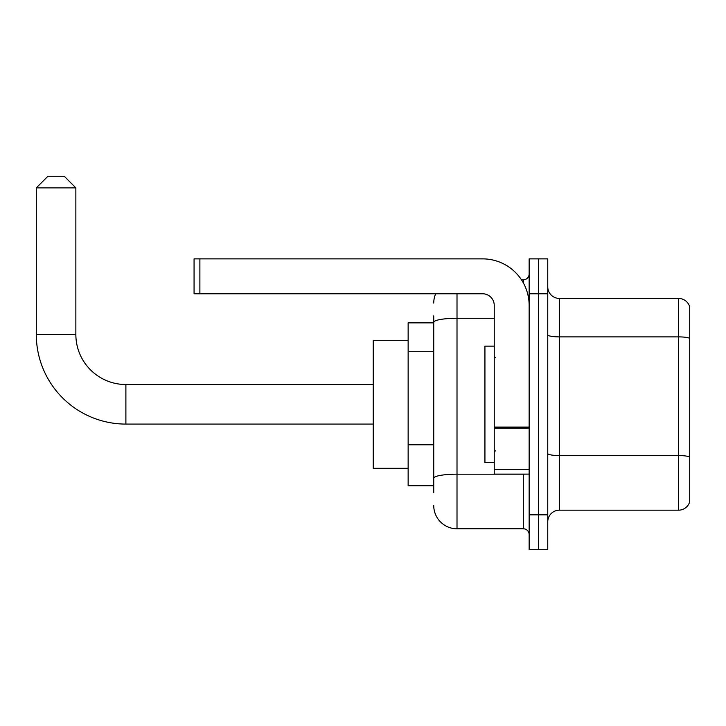 <?xml version="1.0" encoding="UTF-8"?>
<svg xmlns="http://www.w3.org/2000/svg" width="726" height="726" viewBox="0 0 726 726"><rect width="100%" height="100%" fill="white"/><g stroke="black" fill="none" stroke-linecap="round" stroke-linejoin="round"><path stroke-width="1.09" d="M433.74 344.723L433.74 315.883L433.74 322.861L408.139 322.861L408.139 485.748L433.74 485.748M433.74 492.727L433.74 315.883M457.008 293.776L457.008 528.791L523.328 528.791A5.817 5.817 0 0 1 529.145 534.608A5.817 5.817 0 0 0 523.328 528.791L523.328 474.114M529.145 514.834L529.145 549.736L538.447 549.736L538.447 514.834L538.447 549.736L547.758 549.736L547.758 514.834L538.447 514.834L538.447 293.776L538.447 514.834L529.145 514.834L529.145 293.776L538.447 293.776L538.447 258.873L538.447 293.776L547.758 293.776L547.758 514.834M547.758 293.776L547.758 258.873L529.145 258.873L529.145 293.776M521.468 279.809L523.328 279.809A5.817 5.817 0 0 0 529.145 273.992M433.74 482.255L433.74 451.763M433.74 303.078A23.268 23.268 0 0 1 435.682 293.776M457.008 528.791A23.268 23.268 0 0 1 433.74 505.523M547.758 521.812A11.634 11.634 0 0 1 559.392 510.178L678.529 510.178L678.529 298.431L559.392 298.431A11.634 11.634 0 0 1 547.758 286.797A11.634 11.634 0 0 0 559.392 298.431L559.392 510.178M689.7 306.808A11.634 11.634 0 0 0 678.529 298.431A11.634 11.634 0 0 1 689.7 306.808L689.7 501.802A11.634 11.634 0 0 1 678.529 510.178M373.237 424.084L125.888 424.084A89.588 89.588 0 0 1 36.3 334.495L36.3 187.898L47.934 176.264L64.224 176.264L75.858 187.898L36.3 187.898M125.888 424.084L125.888 384.526A50.03 50.03 0 0 1 75.858 334.495L75.858 187.898M408.139 340.312L373.237 340.312L373.237 468.297L408.139 468.297M529.145 474.114L494.243 474.114L494.243 427.06L529.145 427.06L529.145 305.41A46.537 46.537 0 0 0 482.599 258.873L199.886 258.873L199.886 293.776L482.599 293.776A11.634 11.634 0 0 1 494.243 305.41L494.243 427.06M199.886 293.776L194.069 293.776L194.069 258.873L199.886 258.873M494.243 346.13L484.932 346.13L484.932 462.48L494.243 462.48M433.74 351.702L408.139 351.702M433.74 444.784L408.139 444.784M525.343 474.114A5.817 1.007 0 0 1 523.328 474.178L457.008 474.178A23.268 4.038 180 0 0 433.74 478.216M433.74 322.308A23.268 4.038 180 0 1 457.008 318.269L494.243 318.269M523.328 282.877L523.328 279.809M689.7 338.343A11.634 2.024 180 0 0 678.529 336.882L559.392 336.882A11.634 2.024 -0 0 1 547.758 334.868M689.7 457.017A11.634 2.024 180 0 0 678.529 455.556L559.392 455.556A11.634 2.024 0 0 1 547.758 453.541M36.3 334.495L75.858 334.495M529.145 428.077L494.243 428.077M494.243 469.305L529.145 469.305M373.237 384.526L125.888 384.526M495.404 357.764L494.243 356.602M495.404 450.837L494.243 452.008"/></g></svg>
